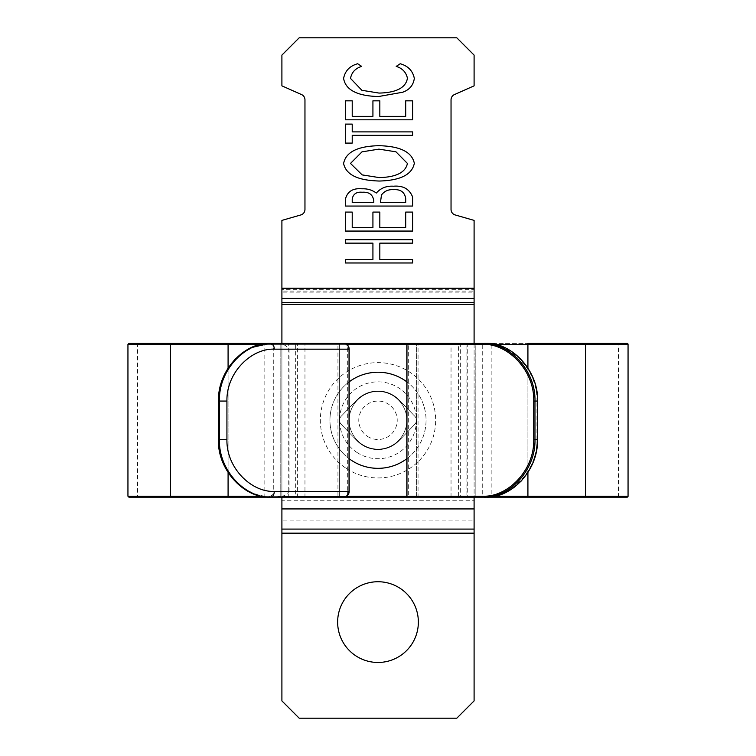 <?xml version="1.0" encoding="UTF-8"?>
<svg xmlns="http://www.w3.org/2000/svg" width="756" height="756" viewBox="0 0 756 756"><rect width="100%" height="100%" fill="white"/><g stroke="black" fill="none" stroke-linecap="round" stroke-linejoin="round"><path stroke-width="0.57" stroke-dasharray="3.78 2.83" d="M378 390.975A29.314 29.314 0 0 0 356.879 399.962L341.173 416.282A5.764 5.764 0 0 0 341.173 424.277L356.879 440.606A29.314 29.314 0 0 0 399.121 440.606L414.827 424.286A5.764 5.764 0 0 0 414.827 416.291L399.121 399.962A29.314 29.314 0 0 0 356.879 399.962L341.173 416.282A5.764 5.764 0 0 0 341.173 424.277L356.879 440.606A29.314 29.314 0 0 0 399.121 440.606L414.827 424.286A5.764 5.764 0 0 0 414.827 416.291L399.121 399.962A29.314 29.314 0 0 0 378 390.975M378 662.464A40.361 40.361 0 0 0 418.361 622.103A40.361 40.361 0 0 0 378 581.733A40.361 40.361 0 0 0 337.639 622.103A40.361 40.361 0 0 0 378 662.464M281.903 288.244L474.097 288.244L474.097 220.393L454.828 214.846A5.764 5.764 0 0 1 451.039 209.506L451.039 99.83A5.764 5.764 0 0 1 454.828 94.406L474.097 85.853L474.097 55.103L456.804 37.8L299.196 37.8L281.903 55.103L281.903 85.853L301.171 94.406A5.764 5.764 0 0 1 304.961 99.83L304.961 209.506A5.764 5.764 0 0 1 301.171 214.846L281.903 220.393L281.903 304.441M281.903 508.93L281.903 529.087M474.097 304.441L474.097 520.931L281.903 520.931L281.903 700.897L299.196 718.2L456.804 718.2L474.097 700.897L474.097 529.087M474.097 288.244L474.097 292.912L281.903 292.912L281.903 500.774L474.097 500.774L474.097 508.93M281.903 343.404L281.903 497.164M474.097 343.404L474.097 497.164M281.903 302.636L281.903 291.107L474.097 291.107L474.097 302.636M281.903 298.403L281.903 289.699L474.097 289.699L474.097 298.403M412.596 262.975L345.322 262.975L345.322 259.525L372.925 259.525L372.925 243.139L345.322 243.139L345.322 239.69L412.596 239.69L412.596 243.139L379.824 243.139L379.824 259.525L412.596 259.525L412.596 262.975M412.596 231.062L345.322 231.062L345.322 212.086L352.22 212.086L352.22 227.613L372.925 227.613L372.925 212.086L379.824 212.086L379.824 227.613L405.698 227.613L405.698 212.086L412.596 212.086L412.596 231.062M412.596 206.048L345.322 206.048L345.322 199.489C347.278 191.533 352.835 187.97 361.992 188.802C367.312 188.556 372.084 189.973 376.308 193.045C380.788 188.027 386.524 185.749 393.498 186.212C403.061 185.409 409.421 188.991 412.596 196.957L412.596 206.048M381.478 194.944L380.684 202.599L405.698 202.599L405.698 198.573C404.696 192.175 400.633 189.198 393.498 189.661C388.433 189.34 384.426 191.098 381.478 194.944M362.115 192.251C356.605 191.731 353.307 193.923 352.22 198.819L352.22 202.599L373.785 202.599L373.785 200.727C372.85 194.566 368.956 191.74 362.115 192.251M379.257 181.043C366.367 180.561 346.947 178.633 343.602 163.579C346.409 148.28 366.046 146.021 378.936 145.681C391.778 146.059 411.207 148.261 414.326 163.305C411.377 178.34 392.033 180.665 379.257 181.043M407.418 163.428L395.955 151.814L378.917 149.13L361.973 151.861L350.5 163.428L362.181 174.901L379.228 177.594C389.491 177.329 404.97 175.439 407.418 163.428M352.22 135.333L352.22 143.092L345.322 143.092L345.322 124.116L352.22 124.116L352.22 131.884L412.596 131.884L412.596 135.333L352.22 135.333M412.596 119.807L345.322 119.807L345.322 100.831L352.22 100.831L352.22 116.358L372.925 116.358L372.925 100.831L379.824 100.831L379.824 116.358L405.698 116.358L405.698 100.831L412.596 100.831L412.596 119.807M343.602 78.426C345.076 70.818 349.773 65.933 357.673 63.75L361.708 66.386C355.424 68.295 351.682 72.302 350.5 78.407L361.888 90.295L379.03 93.073C389.51 92.884 405.471 90.777 407.418 78.208C406.133 72.255 402.39 68.314 396.21 66.386L400.217 63.75C408.089 65.952 412.785 70.828 414.326 78.378C413.352 85.267 409.431 89.898 402.561 92.26L378.567 96.522C365.724 96.229 346.172 93.753 343.602 78.426M351.72 460.508A48.053 48.053 0 0 0 418.229 446.569A48.053 48.053 0 0 0 404.28 380.06A48.053 48.053 0 0 0 337.771 394.008A48.053 48.053 0 0 0 351.72 460.508M406.832 458.722A48.053 48.053 0 0 0 406.832 381.846M362.228 444.424A28.832 28.832 0 0 0 402.135 436.051A28.832 28.832 0 0 0 393.772 396.153A28.832 28.832 0 0 0 353.865 404.517A28.832 28.832 0 0 0 362.228 444.424A28.832 28.832 0 0 0 402.135 436.051A28.832 28.832 0 0 0 393.772 396.153A28.832 28.832 0 0 0 353.865 404.517A28.832 28.832 0 0 0 362.228 444.424M346.465 468.559A57.664 57.664 0 0 0 426.271 451.823A57.664 57.664 0 0 0 409.535 372.009A57.664 57.664 0 0 0 329.729 388.745A57.664 57.664 0 0 0 346.465 468.559M349.168 381.846A48.053 48.053 0 0 0 349.168 458.722M619.41 343.404L585.579 343.404L619.41 343.404A0.964 0.964 0 0 0 618.446 344.367L618.446 496.201L585.579 496.201L618.446 496.201M346.588 344.367L170.421 344.367L170.421 497.164L136.59 497.164L267.974 497.164C272.982 495.161 274.91 493.243 273.738 491.4L347.684 491.4A5.764 4.29 -90 0 1 343.404 497.164L344.245 497.108M303.997 497.164A0.964 0.964 0 0 0 304.961 496.201L281.582 496.201L275.77 497.164M495.076 496.201L467.265 496.201A0.964 0.869 90 0 1 466.395 497.164L467.803 497.164L466.915 496.201L466.915 344.367L482.262 344.367L408.316 344.367A0.964 0.718 90 0 1 409.024 343.404L483.226 343.404A0.964 0.964 0 0 0 482.262 344.367L482.262 496.201A0.964 0.964 0 0 0 483.226 497.164M491.665 496.805A0.964 0.964 0 0 0 491.873 496.201L486.845 496.201C511.018 497.268 537.828 470.232 536.949 439.501L537.582 439.501M260.924 344.367L280.202 344.367A0.964 0.869 90 0 1 281.071 343.404A0.964 0.907 -90 0 0 280.155 344.367L264.127 344.367L265.091 343.404L296.314 343.404A0.964 0.964 0 0 0 295.35 344.367L295.35 496.201A0.964 0.964 0 0 0 296.314 497.164L228.085 497.164L228.085 496.201L304.961 496.201L304.961 344.367A0.964 0.964 0 0 0 303.997 343.404L267.974 343.404C270.809 343.139 272.727 345.057 273.738 349.168L289.085 349.168C286.864 346.135 284.36 344.538 281.582 344.367L275.77 343.404L343.404 343.404A5.764 4.29 -90 0 1 347.684 349.168L273.738 349.168L273.738 491.4L289.085 491.4C286.864 494.433 284.36 496.03 281.582 496.201M265.091 497.164L264.127 496.201L264.127 344.367L337.941 344.367A0.964 0.718 90 0 1 338.66 343.404L269.741 343.404A0.964 0.586 -90 0 0 269.155 344.367C244.982 343.3 218.172 370.336 219.051 401.067L219.051 439.501C218.182 470.364 245.105 497.287 269.155 496.201L339.368 496.201A0.964 0.964 0 0 0 340.332 497.164L338.66 497.164A0.964 0.718 -90 0 1 337.941 496.201L280.155 496.201A0.964 0.907 -90 0 0 281.071 497.164L296.314 497.164M340.332 343.404A0.964 0.964 0 0 0 339.368 344.367L339.349 344.367A0.964 0.954 90 0 1 340.313 343.404M537.582 401.067L536.949 401.067C537.818 370.204 510.895 343.29 486.845 344.367L491.873 344.367A0.964 0.964 0 0 0 491.655 343.763M228.085 497.164L585.579 497.164L527.915 497.164L527.915 344.367L451.039 344.367L451.039 496.201L458.599 496.201A0.964 0.869 -90 0 0 459.468 497.164L585.579 497.164L585.579 344.367L618.446 344.367L527.915 344.367L527.915 343.404L585.579 343.404L486.259 343.404A0.964 0.586 90 0 1 486.845 344.367M378 391.457A28.832 28.832 0 0 0 349.168 420.289A28.832 28.832 0 0 0 378 449.111A28.832 28.832 0 0 1 349.168 420.289A28.832 28.832 0 0 1 378 391.457A28.832 28.832 0 0 1 406.832 420.289A28.832 28.832 0 0 1 378 449.111A28.832 28.832 0 0 0 406.832 420.289A28.832 28.832 0 0 0 378 391.457M483.566 343.404L474.929 343.404A0.964 0.869 -90 0 1 475.798 344.367L491.873 344.367L491.873 496.201L475.845 496.201L475.845 344.367A0.964 0.907 90 0 0 474.929 343.404L490.909 343.404M296.314 343.404L303.997 343.404M269.155 496.201A0.964 0.586 -90 0 0 269.741 497.164L270.752 497.164M628.056 496.201L585.579 496.201L585.579 344.367L585.579 497.164L627.093 497.164M483.566 497.164L486.259 497.164A0.964 0.586 90 0 0 486.845 496.201M459.468 343.404L452.003 343.404L451.039 344.367L458.599 344.367A0.964 0.869 -90 0 1 459.468 343.404L483.226 343.404M415.687 497.164A0.964 0.954 90 0 0 416.65 496.201L416.632 344.367L415.687 343.404A0.964 0.954 90 0 1 416.65 344.367L416.65 496.201L415.668 497.164M585.579 343.404L585.579 344.367L585.579 343.404L585.579 344.367L170.421 344.367L170.421 343.404L170.421 344.367L137.554 344.367L170.421 344.367L170.421 496.201L137.554 496.201L170.421 496.201L170.421 497.164L170.421 343.404L128.907 343.404L627.093 343.404M495.123 344.367L460.65 344.367L467.265 344.367L467.265 496.201L475.798 496.201A0.964 0.869 -90 0 1 474.929 497.164A0.964 0.907 90 0 0 475.845 496.201L475.798 344.367L467.265 344.367A0.964 0.869 90 0 0 466.395 343.404M281.071 497.164A0.964 0.869 90 0 1 280.202 496.201L260.877 496.201M409.024 497.164A0.964 0.718 90 0 1 408.316 496.201L482.262 496.201L458.599 496.201L458.599 344.367L466.915 344.367L467.803 343.404M289.085 349.168L289.085 491.4M281.903 533.16L474.097 533.16M281.903 496.701L474.097 496.701L281.903 496.701M281.903 304.498L474.097 304.498M356.974 452.466A38.443 38.443 0 0 0 410.177 441.306A38.443 38.443 0 0 0 399.026 388.102A38.443 38.443 0 0 0 345.823 399.262A38.443 38.443 0 0 0 356.974 452.466M367.492 436.373A19.221 19.221 0 0 0 394.093 430.797A19.221 19.221 0 0 0 388.508 404.195A19.221 19.221 0 0 0 361.907 409.771A19.221 19.221 0 0 0 367.492 436.373M296.532 497.164A0.964 0.869 -90 0 0 297.401 496.201L297.401 344.367A0.964 0.869 -90 0 0 296.532 343.404M417.34 497.164A0.964 0.718 -90 0 0 418.059 496.201L418.059 344.367A0.964 0.718 -90 0 0 417.34 343.404M289.605 497.164A0.964 0.869 90 0 1 288.735 496.201L288.735 344.367A0.964 0.869 90 0 1 289.605 343.404M269.155 344.367L339.349 344.367L339.368 496.201L339.349 344.367L337.941 344.367L337.941 496.201L339.368 496.201A0.964 0.954 -90 0 0 340.313 497.164M127.944 344.367L281.582 344.367M228.085 343.404L228.085 496.201L170.421 496.201L585.579 496.201L406.832 496.201L408.316 496.201L408.316 344.367L406.832 344.367L628.056 344.367M349.168 349.168L347.684 349.168L347.684 491.4L349.168 491.4M536.949 439.501L536.949 401.067M127.944 496.201L346.588 496.201M452.003 497.164L451.039 496.201L585.579 496.201L585.579 497.164M228.085 368.087L228.085 472.481M527.915 368.087L527.915 472.481M280.202 496.201L280.155 344.367L280.202 496.201M219.051 401.067L218.475 401.067M218.475 439.501L219.051 439.501M136.59 343.404L137.554 344.367L137.554 496.201M459.686 343.404L460.65 344.367L460.65 496.201L459.686 497.164M345.605 496.73L346.531 496.238"/><path stroke-width="1.13" d="M378 662.464A40.361 40.361 0 0 0 418.361 622.103A40.361 40.361 0 0 0 378 581.733A40.361 40.361 0 0 0 337.639 622.103A40.361 40.361 0 0 0 378 662.464M412.596 196.957L412.596 206.048L345.322 206.048L345.322 199.489C347.278 191.533 352.835 187.97 361.992 188.802C367.312 188.556 372.084 189.973 376.308 193.045C380.788 188.027 386.524 185.749 393.498 186.212C403.061 185.409 409.421 188.991 412.596 196.957M281.903 343.404L281.903 220.393L301.171 214.846A5.764 5.764 0 0 0 304.961 209.506L304.961 99.83A5.764 5.764 0 0 0 301.171 94.406L281.903 85.853L281.903 55.103L299.196 37.8L456.804 37.8L474.097 55.103L474.097 85.853L454.828 94.406A5.764 5.764 0 0 0 451.039 99.83L451.039 209.506A5.764 5.764 0 0 0 454.828 214.846L474.097 220.393L474.097 343.404M412.596 259.525L412.596 262.975L345.322 262.975L345.322 259.525L372.925 259.525L372.925 243.139L345.322 243.139L345.322 239.69L412.596 239.69L412.596 243.139L379.824 243.139L379.824 259.525L412.596 259.525M412.596 212.086L412.596 231.062L345.322 231.062L345.322 212.086L352.22 212.086L352.22 227.613L372.925 227.613L372.925 212.086L379.824 212.086L379.824 227.613L405.698 227.613L405.698 212.086L412.596 212.086M414.326 163.305C411.377 178.34 392.033 180.665 379.257 181.043C366.367 180.561 346.947 178.633 343.602 163.579C346.409 148.28 366.046 146.021 378.936 145.681C391.778 146.059 411.207 148.261 414.326 163.305M412.596 135.333L352.22 135.333L352.22 143.092L345.322 143.092L345.322 124.116L352.22 124.116L352.22 131.884L412.596 131.884L412.596 135.333M412.596 100.831L412.596 119.807L345.322 119.807L345.322 100.831L352.22 100.831L352.22 116.358L372.925 116.358L372.925 100.831L379.824 100.831L379.824 116.358L405.698 116.358L405.698 100.831L412.596 100.831M378.567 96.522C365.724 96.229 346.172 93.753 343.602 78.426C345.076 70.818 349.773 65.933 357.673 63.75L361.708 66.386C355.424 68.295 351.682 72.302 350.5 78.407L361.888 90.295L379.03 93.073C389.51 92.884 405.471 90.777 407.418 78.208C406.133 72.255 402.39 68.314 396.21 66.386L400.217 63.75C408.089 65.952 412.785 70.828 414.326 78.378C413.352 85.267 409.431 89.898 402.561 92.26L378.567 96.522M281.903 497.164L281.903 700.897L299.196 718.2L456.804 718.2L474.097 700.897L474.097 497.164M352.22 198.819L352.22 202.599L373.785 202.599L373.785 200.727C372.85 194.566 368.956 191.74 362.115 192.251C356.605 191.731 353.307 193.923 352.22 198.819M380.684 200.756L380.684 202.599L405.698 202.599L405.698 198.573C404.696 192.175 400.633 189.198 393.498 189.661C388.433 189.34 384.426 191.098 381.478 194.944L380.684 200.756M378.917 149.13L361.973 151.861L350.5 163.428L362.181 174.901L379.228 177.594C389.491 177.329 404.97 175.439 407.418 163.428L395.955 151.814L378.917 149.13M406.832 381.846A48.053 48.053 0 0 0 349.168 381.846M349.168 458.722A48.053 48.053 0 0 0 406.832 458.722M618.446 496.201A0.964 0.964 0 0 0 619.41 497.164L585.579 497.164L619.41 497.164M466.395 497.164L459.468 497.164M490.909 497.164L415.687 497.164L490.909 497.164A0.964 0.964 0 0 0 491.665 496.805M628.056 344.367L585.579 344.367L585.579 343.404L627.093 343.404A0.964 0.964 0 0 1 628.056 344.367L628.056 496.201A0.964 0.964 0 0 1 627.093 497.164L467.803 497.164M269.741 497.164C245.095 498.261 217.586 470.884 218.475 439.501L218.418 439.501C217.322 469.627 243.961 498.072 269.741 497.164L281.071 497.164M343.404 343.404A5.764 5.764 -90 0 1 349.168 349.168L349.168 491.4L349.168 349.168A5.764 5.764 0 0 0 343.404 343.404L338.66 343.404M491.655 343.763A0.964 0.964 0 0 0 490.909 343.404L409.024 343.404M346.588 496.201L406.832 496.201L406.832 344.367L346.588 344.367M537.582 401.067L537.525 439.501C538.423 470.761 511.028 498.242 486.259 497.164L483.566 497.164C508.438 498.232 535.843 470.846 534.965 439.501L534.965 401.067C535.853 369.854 508.561 342.355 483.566 343.404A0.964 0.576 90 0 0 482.99 344.367C507.607 343.337 534.539 370.213 533.736 401.067L537.582 401.067C538.678 370.941 512.039 342.496 486.259 343.404L483.566 343.404M228.085 497.164L228.085 496.201L170.421 496.201L170.421 344.367L127.944 344.367L127.944 496.201L170.421 496.201L170.421 497.164L128.907 497.164L527.915 497.164L527.915 496.201L495.076 496.201M452.003 343.404L128.907 343.404L170.421 343.404L170.421 344.367L228.085 344.367L228.085 343.404M267.974 497.164L338.66 497.164M340.332 497.164L270.752 497.164A5.764 3.506 -90 0 0 274.258 491.4C251.739 492.402 226.252 468.295 226.932 439.501L219.401 439.501C218.531 470.78 245.634 498.232 270.752 497.164M226.932 439.501L226.932 401.067C226.28 372.188 251.786 348.166 274.258 349.168A5.764 3.506 -90 0 0 270.752 343.404L269.741 343.404C244.972 342.326 217.577 369.816 218.475 401.067L219.401 401.067L219.401 439.501L218.475 439.501L218.475 401.067M585.579 343.404L527.915 343.404L527.915 344.367L585.579 344.367L585.579 496.201L628.056 496.201M226.932 401.067L219.401 401.067C218.55 369.646 245.757 342.326 270.752 343.404L265.091 343.404L264.127 344.367M343.404 497.164A5.764 5.764 -90 0 0 349.168 491.4L274.258 491.4M483.566 497.164A0.964 0.576 90 0 1 482.99 496.201C507.512 497.25 534.539 470.449 533.736 439.501L533.736 401.067M486.259 343.404C510.905 342.307 538.414 369.684 537.525 401.067L537.525 439.501L533.736 439.501M281.903 288.244L474.097 288.244M281.903 533.16L474.097 533.16M281.903 529.087L474.097 529.087M281.903 508.93L474.097 508.93M281.903 304.498L474.097 304.498M281.903 304.441L474.097 304.441M281.903 302.636L474.097 302.636M281.903 298.403L474.097 298.403M585.579 497.164L585.579 496.201L527.915 496.201L527.915 472.481M343.29 497.164C346.787 496.824 348.705 494.897 349.045 491.4L349.045 349.168C348.705 345.672 346.787 343.753 343.29 343.404M407.909 343.404A0.964 0.954 -90 0 0 406.955 344.367L406.832 496.201L407.796 497.164A0.964 0.964 -90 0 1 406.832 496.201L406.955 496.201A0.964 0.954 -90 0 0 407.909 497.164M482.99 496.201L406.955 496.201L406.955 344.367L482.99 344.367M260.877 496.201L228.085 496.201L228.085 472.481M274.258 349.168L349.168 349.168M406.832 344.367A0.964 0.964 -90 0 1 407.796 343.404L406.832 344.367M495.123 344.367L527.915 344.367L527.915 368.087M228.085 368.087L228.085 344.367L260.924 344.367M269.741 343.404L251.247 347.599L242.411 352.797L234.766 359.544L227.783 368.559L222.755 378.435L219.58 389.198L218.418 401.067L218.475 439.501M137.554 496.201L136.59 497.164M127.944 496.201L128.907 497.164M264.127 496.201L265.091 497.164M127.944 344.367L128.907 343.404M344.245 497.108L345.605 496.73M346.531 496.238L349.13 492.062M349.14 491.939L349.168 491.4M537.582 439.501L536.42 451.37L533.245 462.133L528.217 472.009L521.234 481.024L513.589 487.771L504.753 492.969L486.259 497.164"/></g></svg>
